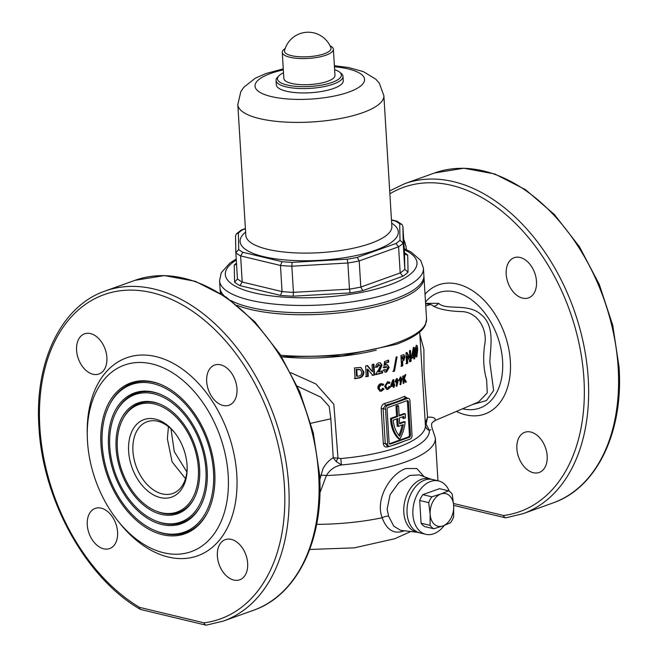 <?xml version="1.0" encoding="UTF-8"?>
<svg xmlns="http://www.w3.org/2000/svg" width="658" height="658" viewBox="0 0 658 658"><rect width="100%" height="100%" fill="white"/><g stroke="black" fill="none" stroke-linecap="round" stroke-linejoin="round"><path stroke-width="0.99" d="M418.184 532.388A27.439 18.745 -76.5 0 1 403.815 512.343A27.439 18.745 -76.5 0 1 430.941 479.213M419.302 474.895L409.769 475.454L398.871 482.643L390.095 494.684L387.126 509.127L388.582 516.16L393.788 526.203L400.664 530.348M199.596 468.364A58.801 39.192 -109.7 0 0 159.902 404.111A58.801 39.192 -109.7 0 0 116.104 448.328A58.801 39.192 -109.7 0 0 148.437 508.683A58.801 39.192 -109.7 0 0 193.888 498.929A58.801 39.192 -109.7 0 0 199.596 468.364M160.429 404.333A57.92 38.608 -109.7 0 0 123.424 417.986L122.89 418.981A57.04 38.016 -109.7 0 0 117.354 448.624A57.04 38.016 -109.7 0 0 155.856 510.962A57.04 38.016 -109.7 0 0 198.346 468.068A57.04 38.016 -109.7 0 0 166.976 409.515A57.04 38.016 -109.7 0 0 122.89 418.981M155.856 510.962L156.892 511.389A57.92 38.608 -109.7 0 0 194.151 498.427M109.771 446.807A67.708 45.131 -109.7 0 0 155.485 520.799A67.708 45.131 -109.7 0 0 205.921 469.886A67.708 45.131 -109.7 0 0 168.687 400.385A67.708 45.131 -109.7 0 0 116.351 411.612A67.708 45.131 -109.7 0 0 109.771 446.807M155.485 520.799L156.522 521.226A68.588 45.715 -109.7 0 0 200.69 505.796M207.171 470.182A69.468 46.307 -109.7 0 0 160.281 394.274A69.468 46.307 -109.7 0 0 108.529 446.511A69.468 46.307 -109.7 0 0 146.734 517.813A69.468 46.307 -109.7 0 0 200.427 506.298A69.468 46.307 -109.7 0 0 207.171 470.182M160.799 394.487A68.588 45.715 -109.7 0 0 116.885 410.625L116.351 411.612M102.196 444.989A78.384 52.245 -109.7 0 0 155.115 530.636A78.384 52.245 -109.7 0 0 213.496 471.704A78.384 52.245 -109.7 0 0 170.397 391.247A78.384 52.245 -109.7 0 0 109.82 404.251A78.384 52.245 -109.7 0 0 102.196 444.989M155.115 530.636L156.152 531.072A79.264 52.829 -109.7 0 0 207.229 513.158M214.747 472A80.144 53.413 -109.7 0 0 160.651 384.428A80.144 53.413 -109.7 0 0 100.954 444.693A80.144 53.413 -109.7 0 0 145.023 526.951A80.144 53.413 -109.7 0 0 206.957 513.659A80.144 53.413 -109.7 0 0 214.747 472M161.169 384.65A79.264 52.829 -109.7 0 0 110.347 403.255L109.82 404.251M387.57 445.976A1.522 0.847 -105.6 0 0 387.315 446.979C385.062 447.333 383.729 446.206 383.326 443.615L381.196 408.766C381.27 406.068 382.421 404.283 384.65 403.412A1.522 0.847 -105.6 0 0 385.654 405.18L383.12 408.708L385.251 443.566L387.036 445.844L389.092 446.338A3.051 2.081 103.5 0 0 389.98 446.28L410.09 439.075A3.051 2.081 103.5 0 0 412.056 435.407L409.926 400.549A3.051 2.081 103.5 0 0 408.495 398.353A3.051 2.081 103.5 0 0 407.606 398.411L387.496 405.616A3.051 2.081 103.5 0 0 385.53 409.292L387.669 444.142A3.051 2.081 103.5 0 0 389.092 446.338M396.593 416.259L397.671 416.514L391.576 418.702A32.62 22.29 103.5 0 0 391.617 419.475A32.62 22.29 103.5 0 0 399.825 439.19L398.74 438.935A32.62 22.29 103.5 0 1 390.531 419.212A32.62 22.29 103.5 0 1 390.49 418.439L396.593 416.259L395.968 406.093L397.465 405.55L398.551 405.813L399.167 415.979L405.27 413.792L404.185 413.537L399.135 415.346M187.069 465.362A41.158 27.43 70.3 0 1 187.152 467.427A41.158 27.43 70.3 0 1 159.475 497.358A41.158 27.43 70.3 0 1 128.631 451.33A41.158 27.43 70.3 0 1 143.288 419.862A41.158 27.43 70.3 0 1 174.715 432.717A41.158 27.43 70.3 0 1 187.069 465.362M175.168 433.301A38.106 25.399 -109.7 0 0 147.137 421.712A38.106 25.399 -109.7 0 0 132.932 451.084A38.106 25.399 -109.7 0 0 172.848 493.451A38.106 25.399 -109.7 0 0 187.135 466.695M106.892 357.557A21.336 14.221 70.3 0 1 98.947 374.007A21.336 14.221 70.3 0 1 76.591 350.286A21.336 14.221 70.3 0 1 84.545 333.828A21.336 14.221 70.3 0 1 106.892 357.557M117.576 532.125A21.336 14.221 70.3 0 1 109.623 548.575A21.336 14.221 70.3 0 1 87.267 524.854A21.336 14.221 70.3 0 1 95.221 508.395A21.336 14.221 70.3 0 1 117.576 532.125M247.663 563.347A21.336 14.221 70.3 0 1 239.709 579.797A21.336 14.221 70.3 0 1 217.362 556.068A21.336 14.221 70.3 0 1 225.316 539.618A21.336 14.221 70.3 0 1 247.663 563.347M236.987 388.779A21.336 14.221 70.3 0 1 229.033 405.229A21.336 14.221 70.3 0 1 206.686 381.508A21.336 14.221 70.3 0 1 214.64 365.05A21.336 14.221 70.3 0 1 236.987 388.779M506.199 274.164A21.336 14.221 -109.7 0 0 528.547 297.893A21.336 14.221 -109.7 0 0 536.5 281.443A21.336 14.221 -109.7 0 0 514.153 257.714A21.336 14.221 -109.7 0 0 506.199 274.164M516.875 448.731A21.336 14.221 -109.7 0 0 539.223 472.46A21.336 14.221 -109.7 0 0 547.176 456.002A21.336 14.221 -109.7 0 0 524.829 432.281A21.336 14.221 -109.7 0 0 516.875 448.731M419.845 334.363L423.892 349.373L424.015 371.828L427.535 417.164C433.359 416.925 435.876 418.044 435.07 420.528L478.605 401.939L487.265 392.9L486.632 379.872C483.614 369.582 482.914 358.141 484.535 345.565C488.178 329.321 477.272 311.226 460.616 311.571C448.674 311.127 439.733 309.375 433.778 306.315L430.793 304.415L425.611 303.757M425.586 303.363L438.639 303.33C445.581 310.601 467.912 302.976 480.447 314.063C495.285 325.274 490.432 346.042 489.832 362.114L493.623 390.515L486.451 400.582L472.789 404.456M185.498 478.637L172.092 461.85L167.371 438.746L168.456 426.655M140.516 609.357A3.051 1.768 -59.3 0 1 140.146 609.218L140.146 609.218A3.051 1.768 -59.3 0 1 139.562 607.367A172.24 114.796 70.3 0 1 39.842 427.461A172.24 114.796 70.3 0 1 152.088 292.711A172.24 114.796 70.3 0 1 284.421 486.163A172.24 114.796 70.3 0 1 204.062 622.846A3.051 2.245 82.6 0 0 206.587 625.1L223.407 621.062L253.355 610.328A175.291 116.836 70.3 0 0 318.678 475.183A175.291 116.836 70.3 0 0 135.087 280.3L164.327 275.579L195.294 281.311L226.064 297.062L254.827 321.795L279.889 354.012L299.768 391.757L313.257 432.734L319.549 474.476C324.098 539.404 297.301 595.367 253.355 610.328M87.506 441.469A99.078 66.039 70.3 0 1 87.3 436.484A99.078 66.039 70.3 0 1 153.939 364.433A99.078 66.039 70.3 0 1 228.194 475.232A99.078 66.039 70.3 0 1 192.909 550.993A99.078 66.039 70.3 0 1 117.239 520.042A99.078 66.039 70.3 0 1 87.506 441.469M87.3 436.484L87.234 433.606A105.173 70.102 70.3 0 1 157.978 357.121A105.173 70.102 70.3 0 1 236.798 474.731A105.173 70.102 70.3 0 1 199.349 555.163A105.173 70.102 70.3 0 1 119.024 522.304L117.239 520.042M404.135 530.85C394.15 534.551 386.822 530.183 382.15 517.756C374.945 499.118 390.424 473.612 405.887 468.562L416.843 468.545L424.056 476.655M290.737 372.667L315.922 383.984L333.828 404.226L337.982 458.132L340.828 458.536A6.095 0.493 -95 0 0 341.527 464.926C334.889 466.218 329.839 469.754 326.393 475.537L319.911 492.834M220.134 288.952A102.122 30.449 -3.5 0 0 220.142 289.972A102.122 30.449 -3.5 0 0 221.277 293.929M237.193 305.361A102.122 30.449 -3.5 0 0 394.578 301.142A102.122 30.449 -3.5 0 0 424.007 277.503A102.122 30.449 -3.5 0 0 423.884 276.492M319.804 479.633L322.946 468.743C325.546 463.948 328.967 460.287 333.228 457.762L330.842 418.801L329.181 406.422L320.824 397.161L297.317 386.156M382.561 372.946L376.014 374.624L375.957 373.654L378.737 369.541L380.299 365.799L378.926 364.705L377.651 366.868L375.85 367.312C375.899 364.96 376.919 363.446 378.926 362.772L380.234 362.723L382.027 365.165L379.148 371.943L382.454 371.063L382.561 372.946L381.911 372.79L381.796 370.906M379.518 364.688L378.268 364.548L379.518 364.688M363.915 371.918C363.742 375.808 361.703 377.906 357.796 378.218L355.065 378.646L354.44 367.937L360.716 367.427L363.915 371.918L363.216 371.745L361.217 367.797M381.401 391.197L379.929 391.247L377.807 388.22C377.856 385.843 378.909 384.288 380.949 383.556L383.704 384.28L382.948 385.415L380.99 384.872L378.983 387.932L380.39 389.923L381.319 389.898L383.129 388.335L383.976 389.084L381.401 391.197L380.743 391.041L383.318 388.927L383.976 389.084M387.973 389.322L386.608 389.404L384.634 386.419L387.521 381.689L390.071 382.356L389.371 383.515L387.562 383.005L385.72 386.098L387.027 388.072L387.883 388.023L389.552 386.427L390.342 387.167L387.973 389.322L387.315 389.166L389.684 387.011L390.342 387.167M365.626 366.021L367.583 365.634L372.453 371.737L372.041 364.696L373.95 364.261L374.583 374.97L372.749 375.381L367.888 369.303L368.299 376.327L366.259 376.73L365.626 366.021M387.587 368.061L386.279 366.736L385.259 367.723L383.861 367.748L384.585 361.489L388.615 360.255L388.722 362.139L385.942 363.002L385.703 365.058L387.414 364.721L389.158 367.485L386.46 372.099L385.144 372.173L383.285 370.067L385.062 369.557L386.386 370.199L387.587 368.061M386.748 366.712L385.621 366.58L386.748 366.712M385.169 370.059L386.386 370.199M394.405 385.481A94.505 28.179 176.5 0 1 394.167 385.572L394.257 387.06A94.505 28.179 176.5 0 1 393.287 387.406L393.196 385.917A94.505 28.179 176.5 0 1 390.852 386.707L390.77 385.382L392.785 379.97A94.505 28.179 -3.5 0 0 393.797 379.617L394.093 384.362A94.505 28.179 -3.5 0 0 394.331 384.272A94.505 28.179 -3.5 0 0 394.57 384.19L394.644 385.399A94.505 28.179 176.5 0 1 394.405 385.481M393.55 371.457L396.124 357.294L397.103 356.907L394.471 371.12L393.55 371.457M430.825 429.74L429.386 430.414A6.095 5.823 -3 0 1 425.413 425.307L419.705 331.969M384.65 403.412A94.505 28.179 -3.5 0 0 395.302 400.048A94.505 28.179 -3.5 0 0 404.44 396.322L407.063 398.008M413.94 359.12L413.808 356.916L411.719 358.462L411.612 356.578L413.257 348.156L414.096 347.457L415.001 355.912L414.762 358.437L413.94 359.12M402.548 361.201L402.819 365.733L401.544 366.325L400.903 355.616L403.864 354.588L404.966 356.866L403.856 360.411L401.898 361.045L403.856 360.411M406.381 381.911A94.505 28.179 176.5 0 1 405.451 382.38L403.79 379.674L403.996 383.079A94.505 28.179 176.5 0 1 403.181 383.458L402.737 376.195A94.505 28.179 -3.5 0 0 403.551 375.817L403.708 378.375L404.81 375.216A94.505 28.179 -3.5 0 0 405.789 374.723L404.44 378.704L406.381 381.911L405.715 381.747L403.782 378.547L405.131 374.566M396.157 383.014L396.807 383.17L395.096 381.459L396.552 378.597L398.263 380.258L396.914 386.271L396.058 385.999L396.807 383.17L396.174 383.227M396.552 378.597L397.202 378.531M399.982 381.467L400.632 381.624L399.028 379.937L400.377 377.05L401.98 378.687L400.747 384.724L399.941 384.469L400.632 381.624L400.039 381.689M400.377 377.05L400.985 376.976M405.97 353.132L407.055 352.54L409.893 358.149L409.473 351.109L410.477 350.459L411.118 361.16L410.156 361.793L407.327 356.192L407.746 363.216L406.611 363.841L405.97 353.132M416.16 345.508C417.065 344.948 417.567 346.363 417.69 349.752L416.859 356.735C415.881 357.294 415.321 355.904 415.173 352.548L415.256 347.959L416.67 345.261M416.835 354.703L416.119 356.554L416.859 356.735L416.3 356.99M170.981 428.802L174.263 451.594L186.864 471.942M389.873 193.806A172.24 114.796 70.3 0 1 513.026 221.006A172.24 114.796 70.3 0 1 583.934 378.827A172.24 114.796 70.3 0 1 503.576 515.51A3.051 2.245 82.6 0 0 506.101 517.764L522.913 513.717L552.868 502.983A175.291 116.836 70.3 0 0 618.183 367.847A175.291 116.836 70.3 0 0 434.593 172.964L463.841 168.234L494.808 173.975L525.577 189.726L554.34 214.459L579.402 246.676L599.282 284.421L612.771 325.397L619.063 367.139C623.611 432.067 596.814 488.03 552.868 502.983M406.364 249.621A21.336 14.221 -109.7 0 0 403.691 239.422M425.298 423.538A6.095 1.99 175.3 0 0 426.137 424.229L429.386 430.414A98.157 29.265 -3.5 0 1 341.527 464.926L336.254 461.603A6.095 1.258 117.7 0 1 337.982 458.132L333.228 457.762L336.254 461.603M435.07 420.528A9.146 8.661 45.3 0 0 433.12 421.951L433.12 421.951C431.335 422.823 431.122 425.257 432.479 429.263L435.349 437.989A103.651 30.901 -3.5 0 1 405.484 461.982A103.651 30.901 -3.5 0 1 326.393 475.537A9.146 2.796 8.3 0 0 320.734 475.29M426.137 424.229L427.535 417.164L425.233 423.234M382.29 385.259L383.046 384.124L383.704 384.28M380.39 389.923L378.317 387.768L380.324 384.716L381.944 384.848M380.324 384.716L380.99 384.872M378.317 387.768L378.983 387.932M383.318 388.927L382.471 388.171M388.722 383.359L389.421 382.199L390.071 382.356M387.027 388.072L385.062 385.942L386.904 382.849L388.45 382.964M386.904 382.849L387.562 383.005M385.062 385.942L385.72 386.098M389.684 387.011L388.903 386.271M390.827 386.345A93.592 27.899 -3.5 0 0 392.546 385.761L393.196 385.917M393.262 387.027A93.592 27.899 -3.5 0 0 393.607 386.904L394.257 387.06M393.607 386.904L393.517 385.415L394.167 385.572M393.517 385.415A93.592 27.899 -3.5 0 0 393.994 385.243L394.644 385.399M393.994 385.243L393.936 384.321M393.171 379.839L393.443 384.206L394.093 384.362M391.905 385.119L391.255 384.963L392.316 382.076L392.966 382.232L391.905 385.119A94.505 28.179 -3.5 0 0 393.122 384.7L392.966 382.232M396.264 386.114L397.613 380.102L397.087 378.712M397.613 380.102L398.263 380.258M396.782 381.944L395.392 381.023L396.782 381.944L397.358 380.678L396.651 379.896L396.042 381.179M396.001 379.74L396.889 379.872L396.001 379.74L395.392 381.023M400.097 384.568L401.322 378.531L400.845 377.166M401.322 378.531L401.98 378.687M400.599 380.398L399.258 379.485L400.599 380.398L401.141 379.123L400.475 378.35L399.908 379.641M399.817 378.194L400.697 378.325L399.817 378.194L399.258 379.485M403.708 378.375L403.058 378.218L402.926 376.113M405.221 382.002A93.592 27.899 -3.5 0 0 405.715 381.747M403.157 383.014A93.592 27.899 -3.5 0 0 403.346 382.923L403.132 379.518L403.79 379.674M403.346 382.923L403.996 383.079M403.782 378.547L404.44 378.704M354.333 378.465L357.072 378.046C360.938 377.791 362.986 375.685 363.216 371.745M357.212 376.302L356.488 376.129L356.093 369.385L356.817 369.557L357.212 376.302L358.248 376.137C360.576 375.907 361.744 374.608 361.768 372.247L360.6 369.788L356.817 369.557M356.093 369.385L359.77 369.426M356.858 369.261L357.574 369.434M366.893 365.47L372.453 371.737M372.074 375.224L374.583 374.97M365.568 376.565L367.616 376.162L367.197 369.138L367.888 369.303M367.616 376.162L368.299 376.327M373.917 374.805L373.283 364.096M375.183 367.148L376.985 366.712L378.268 364.548M376.985 366.712L377.651 366.868M379.148 371.943L378.482 371.786L381.369 365.009L380.324 362.912M381.369 365.009L382.027 365.165M375.348 374.468L381.911 372.79M385.703 365.058L385.045 364.902L385.292 362.846L388.722 362.139M385.292 362.846L385.942 363.002M386.46 372.099L385.81 371.943L388.508 367.329L387.381 364.853M388.508 367.329L389.158 367.485M383.211 367.592L384.601 367.567L385.621 366.58M384.601 367.567L385.259 367.723M388.072 361.982L387.957 360.099M392.793 371.334L393.821 370.964L396.453 356.751M393.821 370.964L394.471 371.12M400.887 366.161L402.819 365.733M402.17 365.577L401.898 361.045M403.198 360.255L404.308 356.71L404.966 356.866M404.308 356.71L403.897 355.024M403.461 356.694L401.643 356.866L401.775 359.054L402.836 359.029L403.806 357.45L403.461 356.694L402.301 357.023L402.433 359.21M402.803 356.529L403.346 356.661M401.643 356.866L402.301 357.023M406.389 352.375L409.21 357.993L409.893 358.149M409.473 361.629L411.118 361.16M405.945 363.685L407.072 363.06L406.652 356.036L407.327 356.192M407.072 363.06L407.746 363.216M410.436 360.995L409.794 350.286M413.898 358.396L413.915 356.068L415.001 355.912M413.915 356.068L414.63 356.241M414.046 358.265L414.762 358.437M411.036 358.297L413.101 356.751L413.808 356.916M412.632 355.846L411.933 355.682L412.772 351.273L413.479 351.446L412.632 355.846L413.693 355.032L413.479 351.446M414.515 354.358L413.8 354.185L413.389 347.292M414.285 355.739L414.178 353.856M417.007 349.595L417.69 349.752M415.56 347.243L416.473 347.35L415.922 351.882L416.744 354.843L417.073 350.517L416.292 347.424L415.56 347.243M416.004 354.662L415.124 349.308M415.815 354.752L416.744 354.843M387.085 409.621L389.108 442.735A1.826 1.25 103.5 0 0 389.964 444.051A1.826 1.25 103.5 0 0 390.498 444.018L409.325 437.274A1.826 1.25 103.5 0 0 410.502 435.07L408.478 401.956A1.826 1.25 103.5 0 0 407.623 400.64A1.826 1.25 103.5 0 0 407.088 400.673L388.261 407.425A1.826 1.25 103.5 0 0 387.085 409.621M389.47 443.739L408.248 437.011A1.826 1.25 103.5 0 0 409.424 434.806L407.401 401.701A1.826 1.25 103.5 0 0 407.039 400.697M402.811 416.753A30.482 20.826 -76.5 0 1 402.803 418.332L405.394 418.052A32.62 22.29 -76.5 0 0 405.27 413.792M399.612 423.184L404.07 421.589L405.155 421.852A32.62 22.29 -76.5 0 1 399.825 439.19M397.671 416.514L397.054 406.348L395.968 406.093M397.054 406.348L398.551 405.813M391.576 418.702L390.49 418.439M403.88 418.595A30.482 20.826 -76.5 0 0 403.88 416.366L399.291 418.011L399.653 423.818L405.155 421.852M398.279 426.392L403.305 424.591A30.482 20.826 -76.5 0 1 399.645 436.238A30.482 20.826 103.5 0 1 393.213 420.191L397.794 418.546L398.279 426.392L397.193 426.129L396.758 418.924M402.096 425.019A30.482 20.826 -76.5 0 1 398.863 435.341M408.495 398.353L405.764 397.967A96.027 28.631 176.5 0 1 385.654 405.18L387.496 405.616M404.44 396.322A1.522 1.16 -115 0 0 405.764 397.967L407.606 398.411M388.582 516.16A6.095 2.459 -19.4 0 0 382.15 517.756A103.651 30.901 -3.5 0 1 316.654 524.344M283.516 72.791A32.012 9.541 -3.5 0 0 278.893 75.826A32.012 9.541 -3.5 0 0 293.007 86.058A32.012 9.541 -3.5 0 0 332.15 82.398A32.012 9.541 -3.5 0 0 339.594 72.117A32.012 9.541 -3.5 0 0 334.634 69.666M339.594 72.117L341.115 73.334A33.533 10.002 176.5 0 1 342.983 76.353A33.533 10.002 176.5 0 1 333.318 84.109A33.533 10.002 176.5 0 1 297.079 88.386A33.533 10.002 176.5 0 1 276.039 80.449A33.533 10.002 176.5 0 1 277.528 77.225L278.893 75.826M276.039 80.449L276.311 84.8A33.533 10.002 -3.5 0 0 297.342 92.745A33.533 10.002 -3.5 0 0 333.59 88.468A33.533 10.002 -3.5 0 0 343.254 80.704L342.983 76.353M230.991 300.55A102.122 30.449 -3.5 0 0 394.455 299.11A102.122 30.449 -3.5 0 0 423.884 275.472L423.439 268.209A102.122 30.449 176.5 0 1 394.01 291.848A102.122 30.449 176.5 0 1 283.623 304.868A102.122 30.449 176.5 0 1 219.566 280.678L220.011 287.941A102.122 30.449 -3.5 0 0 224.164 295.787M245.409 228.811L242.489 229.856A85.359 25.448 -3.5 0 0 238.385 233.096L238.706 249.546A85.359 25.448 -3.5 0 0 242.934 252.31L282.068 261.703A85.359 25.448 -3.5 0 0 292.144 262.369L347.177 259.211A85.359 25.448 -3.5 0 0 357.212 257.385L359.202 260.938L360.798 287.077L362.797 290.622A91.454 27.266 176.5 0 1 350.163 292.917L349.472 289.133A88.402 26.361 -3.5 0 0 360.798 287.077L400.187 272.955A88.402 26.361 -3.5 0 0 404.826 269.295L404.497 252.549L402.902 226.41L401.898 224.468L399.677 223.835A85.359 25.448 -3.5 0 0 395.458 221.063L391.477 220.109M404.497 252.549L405.484 254.49L407.713 255.131L408.05 272.173L404.826 269.295L403.222 243.156L399.998 240.277L399.677 223.835M350.163 292.917L293.147 296.19A91.454 27.266 176.5 0 1 280.448 295.352L239.899 285.621A91.454 27.266 176.5 0 1 234.585 282.142L237.448 279.025L235.844 252.656L238.706 249.546M239.899 285.621L242.21 282.035L240.614 255.896A88.402 26.361 176.5 0 1 235.844 252.771M280.448 295.352L282.06 291.601L280.464 265.462L240.614 255.896L242.934 252.31M293.147 296.19L293.443 292.349L291.839 266.21A88.402 26.361 176.5 0 1 280.464 265.462L282.068 261.703M237.448 278.91A88.402 26.361 -3.5 0 0 242.21 282.035L282.06 291.601A88.402 26.361 -3.5 0 0 293.443 292.349L349.472 289.133L347.876 262.994L291.839 266.21L292.144 262.369M408.05 272.173A91.454 27.266 176.5 0 1 402.877 276.261L400.187 272.955L398.592 246.816L395.894 243.518A85.359 25.448 -3.5 0 0 399.998 240.277M242.489 229.856L241.099 230.144L236.345 233.911L235.523 236.025M238.385 233.096L236.345 233.911M401.898 224.468L396.955 221.22L395.458 221.063M347.177 259.211L347.876 262.994A88.402 26.361 176.5 0 0 359.202 260.938L398.592 246.816A88.402 26.361 176.5 0 0 403.222 243.156L402.902 226.41M234.585 282.142L234.248 265.1L236.304 264.277M284.56 50.534A23.31 6.95 -3.5 0 0 291.404 55.65A23.31 6.95 -3.5 0 0 324.312 53.759A23.31 6.95 -3.5 0 0 330.884 47.705A24.387 24.387 0 0 0 284.56 50.534M285.177 48.519A25.604 7.633 -3.5 0 0 282.266 52.369A25.604 7.633 -3.5 0 0 298.329 58.439A25.604 7.633 -3.5 0 0 326.006 55.165A25.604 7.633 -3.5 0 0 333.384 49.243A25.604 7.633 -3.5 0 0 330.028 45.78M282.266 52.369L283.861 78.508A25.604 7.633 -3.5 0 0 299.925 84.578A25.604 7.633 -3.5 0 0 327.602 81.312A25.604 7.633 -3.5 0 0 334.98 75.382L333.384 49.243M425.759 534.304L419.911 532.898A27.439 18.745 -76.5 0 1 407.154 507.515A27.439 18.745 -76.5 0 1 424.723 480.077A27.439 18.745 -76.5 0 1 432.717 479.542A27.439 18.745 103.5 0 0 407.063 513.117A27.439 18.745 103.5 0 0 419.911 532.898L416.67 532.116A27.439 18.745 -76.5 0 1 403.905 506.734A27.439 18.745 -76.5 0 1 421.474 479.304A27.439 18.745 -76.5 0 1 429.477 478.761L438.565 480.94A27.439 18.745 103.5 0 0 412.903 514.523A27.439 18.745 103.5 0 0 425.759 534.304A27.439 18.745 103.5 0 0 444.257 525.421M430.102 525.372A20.579 14.057 103.5 0 0 433.778 528.761L424.764 526.597A20.579 14.057 103.5 0 1 421.087 523.209L430.102 525.372L430.135 514.178L428.712 502.638L419.697 500.475L421.087 523.209M431.829 496.815L440.926 493.985A16.763 11.457 -76.5 0 1 453.666 505.747L452.252 494.207A20.579 14.057 103.5 0 0 448.575 490.81L439.552 488.647L422.814 494.651L431.829 496.815A20.579 14.057 103.5 0 0 428.712 502.638M422.814 494.651A20.579 14.057 103.5 0 0 419.697 500.475M448.575 490.81L440.926 493.985A16.763 11.457 -76.5 0 0 430.135 514.178A16.763 11.457 -76.5 0 0 442.875 525.931L450.524 522.756A20.579 14.057 103.5 0 0 453.642 516.933L453.666 505.747A16.763 11.457 -76.5 0 1 442.875 525.931L433.778 528.761M449.373 491.32A27.439 18.745 103.5 0 0 438.565 480.94M404.07 441.23A94.505 28.179 176.5 0 1 397.958 443.607A94.505 28.179 176.5 0 1 391.222 445.836M389.404 446.379A94.505 28.179 176.5 0 1 387.315 446.979M462.771 408.807A61.276 40.837 -109.7 0 0 502.58 360.839A61.276 40.837 -109.7 0 0 472.214 300.295A61.276 40.837 -109.7 0 0 425.512 302.071M425.027 294.241A68.588 45.715 70.3 0 1 477.058 293.937A68.588 45.715 70.3 0 1 510.345 361.16A68.588 45.715 70.3 0 1 456.52 411.513M433.778 306.315A9.146 7.814 118 0 0 438.639 303.33M135.087 280.3L105.132 291.033A175.291 116.836 70.3 0 1 288.722 485.917A175.291 116.836 70.3 0 1 223.407 621.062M389.692 190.886L404.645 183.697A175.291 116.836 70.3 0 1 588.236 378.58A175.291 116.836 70.3 0 1 522.913 513.717M425.742 305.937L430.793 304.415M280.678 355.246A102.122 30.449 -3.5 0 0 397.119 342.67A102.122 30.449 -3.5 0 0 426.549 319.04L424.007 277.503M330.842 418.801L310.806 423.267M340.828 458.536A94.505 28.179 -3.5 0 0 398.18 447.111A94.505 28.179 -3.5 0 0 425.413 425.307M281.682 356.842A94.505 28.179 -3.5 0 0 376.286 350.138M453.502 503.485L503.576 515.51A3.051 2.081 -76.5 0 0 504.999 517.706A3.051 3.051 0 0 0 506.101 517.764M105.132 291.033C61.186 305.995 34.389 361.958 38.937 426.886C42.556 499.685 86.033 578.242 140.146 609.218A3.051 3.051 0 0 0 140.985 609.563A3.051 2.081 103.5 0 1 139.562 607.367L204.062 622.846A3.051 2.081 103.5 0 0 205.485 625.042A3.051 2.081 103.5 0 0 205.995 625.067M397.342 381.985L397.991 382.142M401.076 380.423L401.734 380.579M357.072 378.046L357.796 378.218M379.46 370.248L380.127 370.405M415.198 351.701L415.922 351.882M385.53 409.292L383.12 408.708A1.522 0.452 176.5 0 0 381.196 408.766M383.326 443.615A1.522 0.452 176.5 0 1 385.251 443.566L387.669 444.142M407.401 401.701L408.478 401.956M409.424 434.806L410.502 435.07M408.248 437.011L409.325 437.274M389.511 443.78L390.498 444.018M505.509 517.731A3.051 2.081 -76.5 0 1 504.999 517.706L453.642 505.377M236.288 260.025A96.027 28.631 -3.5 0 0 264.541 294.932A96.027 28.631 -3.5 0 0 389.33 284.996A96.027 28.631 -3.5 0 0 404.325 249.744M391.666 223.152A79.264 23.63 176.5 0 1 375.471 250.196A79.264 23.63 176.5 0 1 275.957 258.923A79.264 23.63 176.5 0 1 245.615 232.085M383.869 95.714A73.161 21.813 -3.5 0 1 362.788 112.65A73.161 21.813 -3.5 0 1 283.705 121.977A73.161 21.813 -3.5 0 1 237.818 104.647L245.812 235.342A73.161 21.813 -3.5 0 0 291.7 252.68A73.161 21.813 -3.5 0 0 370.783 243.345A73.161 21.813 -3.5 0 0 391.864 226.41L383.869 95.714L379.337 83.196L375.808 79.19L363.339 71.615L348.567 67.527L334.396 65.718M283.335 69.871A54.869 16.36 -3.5 0 0 270.816 73.408A54.869 16.36 -3.5 0 0 271.269 96.553A54.869 16.36 -3.5 0 0 348.74 92.104A54.869 16.36 -3.5 0 0 334.453 66.746M357.212 257.385L395.894 243.518M404.538 252.869A91.454 27.266 176.5 0 1 407.713 255.131M402.877 276.261L362.797 290.622M234.248 265.1A91.454 27.266 176.5 0 1 236.477 263.134M430.225 478.942L419.245 474.87M404.645 183.697L434.593 172.964M410.781 531.524L394.825 538.721L354.308 547.851L309.712 549.471M220.348 293.353L220.142 289.972M426.549 319.04L425.397 324.822C423.308 329.929 416.201 336.954 396.322 344.323L342.144 355.838L281.632 356.759M437.965 480.801L435.349 437.989M425.241 423.3L425.405 425.233M434.255 421.194L433.12 421.951M402.737 356.513L403.395 356.669M387.036 445.844L387.817 445.82M206.587 625.1A3.051 3.051 0 0 1 205.485 625.042L140.985 609.563M417.419 532.297L400.648 530.348M219.566 280.678L221.269 272.708L229.938 263.027L236.23 259.005M237.818 104.647L240.795 91.668L243.805 87.267L255.263 78.228L265.717 73.614L283.277 68.843M245.393 228.548L241.502 229.938M235.515 235.909L235.844 252.656M396.494 221.039L391.461 219.838M423.439 268.209L420.783 260.502L410.995 251.948L404.267 248.724"/></g></svg>
